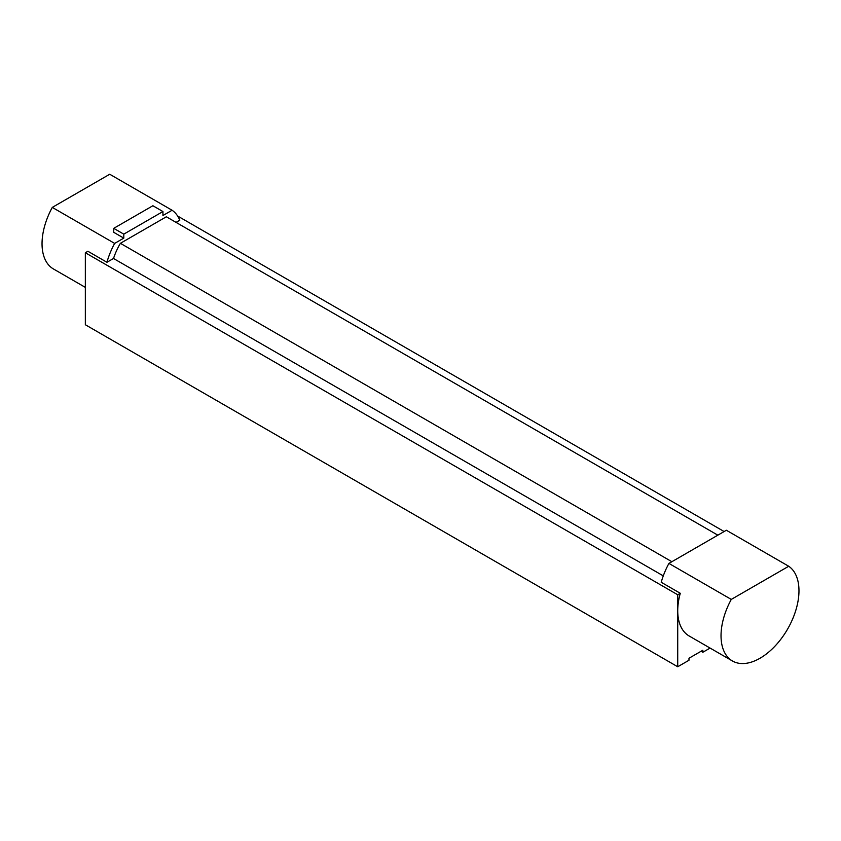 <?xml version="1.0" encoding="UTF-8"?>
<svg xmlns="http://www.w3.org/2000/svg" width="841" height="841" viewBox="0 0 841 841"><rect width="100%" height="100%" fill="white"/><g stroke="black" fill="none" stroke-linecap="round" stroke-linejoin="round"><path stroke-width="1.26" d="M710.088 648.075L702.845 652.259L702.845 650.251L688.979 658.251L688.979 660.259L677.72 666.755L677.72 594.755L85.34 252.742L87.895 251.27L106.944 262.276L113.514 258.481A46.539 26.87 -60 0 1 120.389 243.312L166.35 216.778A46.539 26.87 -60 0 1 166.634 216.936A46.539 26.87 -60 0 1 166.928 217.104M677.72 594.755L680.274 593.283A55.117 31.821 120 0 0 677.73 610.755A55.117 31.821 120 0 0 689.147 635.985L732.448 660.984A55.117 31.821 120 0 0 786.955 630.193A55.117 31.821 120 0 0 788.721 566.256L731.281 599.412A55.117 31.821 120 0 0 732.448 660.984M731.281 599.412L668.921 563.417A55.117 31.821 -60 0 0 661.226 582.277L680.274 593.283M663.276 575.875L113.514 258.481M123.795 238.129L113.745 232.326L113.745 228.342L123.795 234.145L123.795 238.129L114.649 243.406A55.117 31.821 120 0 0 106.944 262.276M677.72 666.755L85.34 324.742L85.34 252.742M113.745 228.342L152.894 205.74L162.944 211.543L162.944 215.527L172.09 210.25A55.117 31.821 120 0 1 179.795 220.216L176.053 222.371M724.133 531.544L177.63 216.021M668.921 563.417L726.361 530.25L788.721 566.256M702.845 652.259L701.11 651.26M162.944 211.543L123.795 234.145M114.649 243.406L52.289 207.401L109.729 174.245L172.09 210.25M671.875 561.714L120.389 243.312M166.634 216.936L717.846 535.17L166.35 216.778M85.34 287.38L53.456 268.973A55.117 31.821 -60 0 1 52.289 207.401"/></g></svg>
